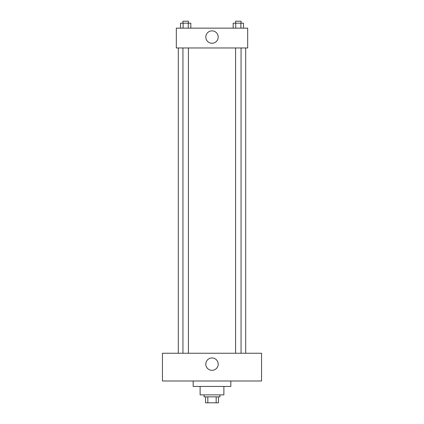 <?xml version="1.0" encoding="UTF-8"?>
<svg xmlns="http://www.w3.org/2000/svg" width="424" height="424" viewBox="0 0 424 424"><rect width="100%" height="100%" fill="white"/><g stroke="black" fill="none" stroke-linecap="round" stroke-linejoin="round"><path stroke-width="0.64" d="M216.171 396.853L216.171 402.8L205.555 402.8L205.555 396.853M216.171 402.8L218.445 402.8L218.445 396.853L218.445 402.8M219.929 394.871L219.929 396.853L204.071 396.853L204.071 394.871M207.829 396.853L207.829 402.8M223.893 386.444L223.893 394.871L200.107 394.871L200.107 386.444M230.831 380.996L230.831 386.444L193.169 386.444L193.169 380.996M261.56 380.996L162.44 380.996L162.44 353.24L261.56 353.24L261.56 380.996M212 357.951A6.196 6.196 0 0 1 217.364 367.242A6.196 6.196 0 0 1 206.636 367.242A6.196 6.196 0 0 1 212 357.951M245.697 47.96L245.697 353.24M235.59 353.24L235.59 47.96M188.41 47.96L188.41 353.24M247.68 47.96L176.32 47.96L176.32 28.138L247.68 28.138L247.68 47.96M218.196 37.058A6.196 6.196 0 0 1 208.905 42.421A6.196 6.196 0 0 1 208.905 31.694A6.196 6.196 0 0 1 218.196 37.058M243.477 28.138L243.477 23.182L233.174 23.182L233.174 28.138M240.901 23.182L240.901 28.138M235.749 23.182L235.749 28.138M235.59 23.182L235.59 21.2L241.06 21.2L241.06 23.182M190.827 28.138L190.827 23.182L180.523 23.182L180.523 28.138M188.251 23.182L188.251 28.138M183.099 23.182L183.099 28.138M182.94 23.182L182.94 21.2L188.41 21.2L188.41 23.182M178.303 47.96L178.303 353.24M241.06 353.24L241.06 47.96M182.94 47.96L182.94 353.24"/></g></svg>
